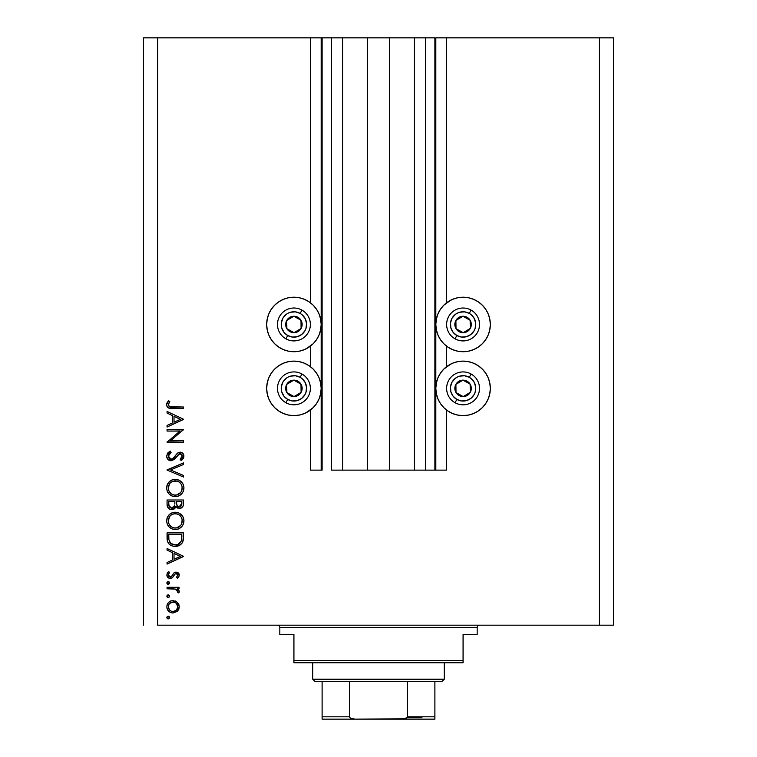 <?xml version="1.0" encoding="UTF-8"?>
<svg xmlns="http://www.w3.org/2000/svg" width="757" height="757" viewBox="0 0 757 757"><rect width="100%" height="100%" fill="white"/><g stroke="black" fill="none" stroke-linecap="round" stroke-linejoin="round"><path stroke-width="1.14" d="M434.887 470.125L425.491 470.125L434.887 470.125L434.887 37.85L425.491 37.85L425.491 470.125L414.448 470.125L425.491 470.125L425.491 37.85L414.448 37.85L414.448 470.125L389.543 470.125L414.448 470.125L414.448 37.85L367.457 37.85L389.543 37.85L389.543 470.125L342.552 470.125L367.457 470.125L367.457 37.85L342.552 37.85L342.552 470.125L331.509 470.125L342.552 470.125L342.552 37.85L331.509 37.85L331.509 470.125L331.509 37.85L322.113 37.85L322.113 470.125L310.37 470.125L310.37 410.095L310.37 470.125L321.176 470.125L321.176 37.85L310.37 37.85L310.37 302.734L310.37 37.85L157.664 37.85L157.664 625.178L599.336 625.178L599.336 37.85L435.824 37.85L435.824 470.125L434.887 470.125L434.887 37.85L389.543 37.85L389.543 470.125L367.457 470.125L367.457 37.85L322.113 37.85L322.113 470.125L321.176 470.125L321.176 37.85L322.113 37.85L143.565 37.85L143.565 625.178L143.565 37.85L157.664 37.85L157.664 625.178L613.435 625.178L613.435 37.85L613.435 625.178L599.336 625.178L599.336 37.85L446.63 37.85L446.63 302.734L446.63 37.85L435.824 37.85L435.824 470.125L446.63 470.125L446.63 410.095L446.63 470.125L434.953 470.125M310.37 366.634L310.37 346.195L310.37 366.634M446.63 366.634L446.63 346.195L446.63 366.634M447.936 301.806L452.648 299.289L457.758 297.738L463.076 297.217L468.394 297.738L473.503 299.289L478.216 301.806L482.341 305.194L485.739 309.329L488.256 314.041L489.807 319.151L490.328 324.469A27.252 27.252 0 0 1 463.076 351.721A27.252 27.252 0 0 1 435.824 324.469A27.252 27.252 0 0 1 463.076 297.217A27.252 27.252 0 0 1 490.328 324.469L489.807 329.787L488.256 334.897L485.739 339.609L482.341 343.735L478.216 347.122L473.503 349.639L468.394 351.191L463.076 351.721L457.758 351.191L452.648 349.639L447.936 347.122L443.801 343.735L440.413 339.609L437.896 334.897L436.344 329.787L435.824 324.469L436.344 319.151L437.896 314.041L440.413 309.329L443.801 305.194L451.021 300.027M447.936 365.707L452.648 363.19L457.758 361.638L463.076 361.117L468.394 361.638L473.503 363.19L478.216 365.707L482.341 369.094L485.739 373.229L488.256 377.942L489.807 383.051L490.328 388.369A27.252 27.252 0 0 1 463.076 415.621A27.252 27.252 0 0 1 435.824 388.369A27.252 27.252 0 0 1 463.076 361.117A27.252 27.252 0 0 1 490.328 388.369L489.807 393.687L488.256 398.797L485.739 403.509L482.341 407.635L478.216 411.023L473.503 413.549L468.394 415.091L463.076 415.621L457.758 415.091L452.648 413.549L447.936 411.023L443.801 407.635L440.413 403.509L437.896 398.797L436.344 393.687L435.824 388.369L436.344 383.051L437.896 377.942L440.413 373.229L443.801 369.094L451.021 363.928M309.064 347.122L304.352 349.639L299.242 351.191L293.924 351.721L288.606 351.191L283.497 349.639L278.784 347.122L274.659 343.735L271.261 339.609L268.744 334.897L267.193 329.787L266.672 324.469A27.252 27.252 0 0 1 293.924 297.217A27.252 27.252 0 0 1 321.176 324.469A27.252 27.252 0 0 1 293.924 351.721A27.252 27.252 0 0 1 266.672 324.469L267.193 319.151L268.744 314.041L271.261 309.329L274.659 305.194L278.784 301.806L283.497 299.289L288.606 297.738L293.924 297.217L299.242 297.738L304.352 299.289L309.064 301.806L313.199 305.194L316.587 309.329L319.104 314.041L320.656 319.151L321.176 324.469L320.656 329.787L319.104 334.897L316.587 339.609L313.199 343.735L305.979 348.911M309.064 411.023L304.352 413.549L299.242 415.091L293.924 415.621L288.606 415.091L283.497 413.549L278.784 411.023L274.659 407.635L271.261 403.509L268.744 398.797L267.193 393.687L266.672 388.369A27.252 27.252 0 0 1 293.924 361.117A27.252 27.252 0 0 1 321.176 388.369A27.252 27.252 0 0 1 293.924 415.621A27.252 27.252 0 0 1 266.672 388.369L267.193 383.051L268.744 377.942L271.261 373.229L274.659 369.094L278.784 365.707L283.497 363.19L288.606 361.638L293.924 361.117L299.242 361.638L304.352 363.19L309.064 365.707L313.199 369.094L316.587 373.229L319.104 377.942L320.656 383.051L321.176 388.369L320.656 393.687L319.104 398.797L316.587 403.509L313.199 407.635L305.979 412.811M167.06 431.055L179.977 431.055L167.06 431.055L167.06 429.579L183.506 429.579L170.562 440.754L183.506 440.754L183.506 442.23L167.06 442.23L179.977 431.055L167.06 442.23L183.506 442.23L183.506 440.754L170.562 440.754L183.506 429.579L167.06 429.579L167.06 431.055L167.06 429.579L183.506 429.891M166.654 456.537L166.644 456.093C166.852 458.884 168.328 460.455 171.091 460.786L167.903 459.357L166.654 456.537L167.675 453.065L170.23 451.087L171.073 452.478L169.199 453.935L168.328 456.093L169.057 458.297L170.41 459.206L172.728 458.723L177.261 453.358L179.087 452.279L182.286 452.828L183.913 455.809L183.118 458.733L181.141 460.578L180.138 459.244L182.077 457.01L182.115 455.156L181.018 453.812L179.551 453.698L174.176 459.499L171.091 460.786L180.157 453.613L182.238 456.026L180.138 459.244L181.141 460.578L183.932 456.197C183.771 453.746 182.494 452.402 180.09 452.137L177.583 453.065L172.728 458.723L171.11 459.31L168.328 456.093L171.073 452.478L170.23 451.087L166.654 455.686M183.506 475.443L183.506 477.024L167.06 470.059L183.506 462.896L183.506 464.476L170.552 469.955L183.506 475.443L183.506 477.024L167.06 470.059L183.506 477.024L183.506 475.443L170.552 469.955L183.506 464.476L183.506 462.896L167.06 469.851L183.506 462.896L183.506 464.476M166.682 488.871L167.25 484.688L169.114 481.887L171.896 479.976L174.365 479.38L178.529 479.966L181.368 481.793L183.27 484.575L183.923 487.451L183.336 491.236L181.462 494.084L178.643 496.005L175.293 496.63L171.971 496.005L169.161 494.132L167.269 491.331L166.644 488.01C167.127 493.29 170.003 496.157 175.293 496.63C180.63 496.147 183.506 493.233 183.932 487.877C183.393 482.635 180.488 479.787 175.208 479.342C169.947 479.843 167.089 482.729 166.644 488.01L166.654 488.435M166.682 521.762L167.25 517.58L169.114 514.769L171.896 512.868L174.365 512.271L178.529 512.858L181.368 514.675L183.27 517.466L183.923 520.343L183.336 524.128L181.462 526.976L178.643 528.897L175.293 529.522L171.971 528.897L169.161 527.014L167.269 524.222L166.644 520.901C167.127 526.181 170.003 529.048 175.293 529.522C180.63 529.039 183.506 526.124 183.932 520.769C183.393 515.517 180.488 512.678 175.208 512.234C169.947 512.735 167.089 515.621 166.644 520.901L166.654 521.327M167.06 550.102L167.06 548.494L183.506 556.291L167.06 564.097L167.06 562.489L172.331 560.057L172.331 552.601L167.06 550.102L167.06 548.494L167.06 550.102L172.331 552.601L172.331 560.057L167.06 562.489L167.06 564.097L183.506 556.509L167.06 564.097L167.06 562.489M166.966 618.091L167.25 616.577L168.489 616.198L169.492 617.012L169.19 618.516L167.694 618.81L166.881 617.807L168.224 618.914L169.596 617.542L168.754 616.274M306.774 364.335L309.064 365.707M306.774 300.434L309.064 301.806M450.226 412.404L447.936 411.023M450.226 348.504L447.936 347.122M173.041 600.566L177.299 602.222L178.803 604.285L179.286 606.792L178.803 609.3L177.308 611.363L173.041 613.009L170.656 612.545L168.631 611.202L167.278 609.186L166.852 606.792L167.278 604.398L168.631 602.383L170.647 601.03L173.041 600.566C169.227 600.916 167.165 602.998 166.852 606.792C167.174 610.587 169.237 612.659 173.041 613.009L177.308 611.363L179.286 606.792L177.299 602.222L172.426 600.594M168.224 594.879L166.852 596.251L167.25 595.276L168.489 594.898L169.492 595.721L169.492 596.771L168.489 597.595L167.25 597.216L166.852 596.251L168.224 597.614L169.596 596.251L168.224 594.879L169.568 595.977M167.06 588.766L167.06 587.29L167.06 588.766L167.06 587.29L179.078 587.29L179.078 588.766L177.308 588.766L179.135 590.791L178.879 592.977L177.602 592.173L177.27 590.138L175.681 589.164L167.06 588.766L175.227 589.031L178.879 592.977L179.286 591.7L177.308 588.766L179.078 588.766L179.078 587.29L167.06 587.29L179.078 587.29L179.078 588.766M166.966 583.515L167.458 581.83L169.19 581.991L169.568 583.231L168.745 584.234L167.694 584.234L166.852 582.966L168.224 584.338L169.596 582.966L168.224 581.594L169.596 582.966L167.704 584.234M179.286 575.14L176.135 572.103L178.368 572.954L179.239 574.535L179.144 576.039L177.583 578.225L176.551 577.222L177.781 574.837L176.201 573.579L174.905 574.166L172.18 577.875L168.972 578.178L166.862 575.254L167.278 573.011L168.48 571.478L169.596 572.453L168.423 574.147L168.461 575.613L170.259 576.957L171.527 576.446L174.025 572.86L176.135 572.103L174.29 572.661L171.404 576.55L170.259 576.957L168.328 574.837L169.596 572.453L168.48 571.478L166.852 574.913C167.023 577.061 168.177 578.234 170.325 578.433L172.18 577.875L175.104 573.995L176.201 573.579L177.819 575.14L176.551 577.222L177.583 578.225L179.286 575.14L177.583 578.225L176.788 577.014M180.421 544.794L174.668 546.374L171.83 545.854L169.35 544.387L167.429 541.264L167.06 532.89L183.506 532.89L183.402 538.852L182.409 542.561L179.825 545.182L175.075 546.384C178.803 546.412 181.415 544.766 182.91 541.435L183.506 532.89L167.06 532.89L167.06 537.99L167.06 532.89L183.506 532.89L183.506 536.211M167.079 504.938L167.06 499.998L183.506 499.998L183.118 505.988L180.365 508.335L177.422 507.956L175.936 506.537L173.779 509.224L170.751 509.603L168.262 508.108L167.06 504.446C167.136 507.568 168.697 509.319 171.725 509.698L175.936 506.537L179.428 508.439C182.333 508.004 183.696 506.263 183.506 503.206L183.506 499.998L167.06 499.998L183.506 499.998L183.506 503.206M167.06 413.057L167.06 411.448L183.506 419.255L167.06 427.052L167.06 425.443L172.331 423.021L172.331 415.565L167.06 413.057L167.06 411.448L167.06 413.057L172.331 415.565L172.331 423.021L167.06 425.443L167.06 427.052L183.506 419.463L167.06 427.052L167.06 425.443M169.029 402.771L168.357 405.09L169.852 406.793L183.506 407.02L183.506 408.496L168.489 407.957L167.089 406.585L166.644 404.664L168.537 400.699L169.805 401.57L168.328 404.749L169.805 401.57L168.537 400.699L166.644 404.664C167.193 407.673 169.104 408.95 172.407 408.496L183.506 408.496L183.506 407.02L172.568 407.02C170.344 407.417 168.925 406.651 168.328 404.749L168.745 405.998M613.435 37.85L599.336 37.85L613.435 37.85M268.744 377.942L271.261 373.229L274.659 369.094M278.784 365.707L283.497 363.19M283.497 413.549L278.784 411.023M274.659 407.635L271.261 403.509L268.744 398.797M283.497 349.639L278.784 347.122M274.659 343.735L271.261 339.609L268.744 334.897M268.744 314.041L271.261 309.329L274.659 305.194M278.784 301.806L283.497 299.289M473.503 363.19L478.216 365.707M482.341 369.094L485.739 373.229L488.256 377.942M488.256 398.797L485.739 403.509L482.341 407.635M478.216 411.023L473.503 413.549M488.256 334.897L485.739 339.609L482.341 343.735M478.216 347.122L473.503 349.639M473.503 299.289L478.216 301.806M482.341 305.194L485.739 309.329L488.256 314.041M169 616.416L169.568 617.258M169.568 617.277L167.704 618.81M168.224 616.17L166.852 617.542M166.881 617.258L167.269 616.567M169.786 612.101L170.656 612.545M167.978 610.454L167.609 609.877M166.956 608.022L167.079 608.609M166.947 605.591L167.278 604.398M166.956 605.553L167.259 604.436M169.776 601.484L170.59 601.058M175.369 600.992L176.343 601.484M176.372 601.503L175.331 600.982M167.534 609.745L168.631 611.202M169.085 604.143L168.328 606.792L169.502 609.981M176.059 603.111L173.031 602.042L169.672 603.424M176.438 610.104L177.819 606.792C177.526 609.688 175.927 611.268 173.031 611.533L176.381 610.161M174.858 611.183L176.05 610.464M171.186 611.164L173.031 611.533C170.136 611.268 168.565 609.688 168.328 606.792C168.565 603.897 170.136 602.317 173.031 602.042C175.927 602.317 177.526 603.897 177.819 606.792L176.4 603.433M169.085 609.432L169.682 610.17M169.568 596.516L168.508 597.585M168.224 597.614L167.183 597.15M166.881 595.977L167.259 595.267M167.467 595.106L167.94 594.907M178.879 592.977L179.286 591.7L178.879 592.977L177.602 592.173L177.28 590.148M177.602 592.173L177.819 591.416L177.602 592.173M176.485 589.514L175.227 589.031M172.246 588.776L173.684 588.832M168.224 581.594L166.852 582.966M166.881 582.701L167.467 581.821M176.504 573.617L175.104 573.995M173.504 576.332L173.135 576.881M169.88 578.405L168.991 578.187M168.972 578.178L169.634 578.376M168.357 577.846L167.846 577.421M167.836 577.411L167.269 576.635M168.48 571.478L169.596 572.453M168.347 574.487L168.357 575.235M168.631 575.982L170.259 576.957L171.404 576.55L169.492 576.777M172.369 575.244L174.025 572.86M175.16 572.245L175.652 572.141M177.99 572.642L177.147 572.245M177.346 572.311L177.867 572.566M178.586 573.172L179.068 573.948M183.506 556.291L167.06 548.494L183.506 556.291M180.298 556.386L174.015 559.281L174.015 553.405L180.298 556.386L174.015 553.405L174.015 559.281L180.298 556.386M183.412 538.842L183.298 539.798M183.241 540.129L183.109 540.791M182.399 542.57L181.794 543.469M167.06 537.99C167.108 543.28 169.786 546.081 175.075 546.384L174.659 546.374M174.252 546.355L173.419 546.261M171.073 545.523L170.353 545.125M170.325 545.116L169.672 544.652M169.208 544.264L168.035 542.797M167.429 541.274L167.316 540.782M167.136 539.646L167.079 538.823M176.93 546.232L178.018 545.977M181.822 535.521L181.358 540.574L181.822 535.521M181.188 541.066L181.358 540.574C180.289 543.45 178.188 544.898 175.085 544.908L178.226 544.264M179.787 543.195L178.084 544.321L180.999 541.529M168.934 539.817L170.675 543.356L175.085 544.908C172.189 544.917 170.221 543.602 169.171 540.952L169.502 541.785M168.811 538.624L168.745 534.366L181.822 534.366L168.745 534.366L168.896 539.542M176.249 544.832L177.119 544.662M181.16 541.141L181.443 540.271M170.032 542.646L170.618 543.299M172.199 544.349L173.599 544.775M175.633 512.243L174.791 512.243M176.05 512.262L176.892 512.385M178.529 512.858L180.034 513.634M180.828 514.202L181.377 514.694M181.472 514.788L181.935 515.29M181.964 515.328L182.437 515.943M182.465 515.99L182.957 516.804M183.27 517.466L183.762 519.065M183.771 519.094L183.894 519.917M183.894 521.62L183.932 520.769M183.336 524.128L182.551 525.632L183.336 524.128M182.532 525.67L181.5 526.938M178.586 528.916L177.971 529.134M176.144 529.484L174.441 529.484M171.971 528.906L172.776 529.181M169.161 527.023L167.269 524.222M168.262 525.983L167.723 525.159M167.25 517.589L166.975 518.384M167.855 516.369L170.42 513.672M170.524 513.606L171.025 513.293M173.467 512.394L172.7 512.584M174.356 512.271L175.208 512.234M183.071 517.022L181.945 515.299M183.601 523.314L183.79 522.481M170.902 526.503L169.104 524.213L170.864 526.484L173.088 527.705M169.596 516.681L168.328 520.844C168.66 516.539 170.959 514.154 175.217 513.71C179.513 514.126 181.86 516.511 182.238 520.844L182.238 520.844C181.898 525.188 179.579 527.591 175.293 528.045C170.968 527.62 168.65 525.216 168.328 520.844L168.489 522.425M177.28 513.994L173.845 513.833L171.319 514.921L172.53 514.24M181.898 523.068L182.106 519.453L181.065 516.889L179.154 514.902L180.175 515.763M181.462 524.147L182.115 522.226M171.337 526.834L173.902 527.913L176.703 527.913M177.289 527.761L179.759 526.399M180.185 525.992L181.103 524.8M168.451 522.235L168.906 523.797M169.473 524.885L170.864 526.484M173.807 513.842L172.596 514.211M168.811 518.138L168.48 519.264M182.115 519.463L181.926 518.715M181.708 518.129L181.472 517.608M179.825 515.422L177.933 514.23M177.914 514.221L177.308 514.003M183.118 505.998L182.674 506.821M181.254 508.023L179.428 508.439M177.895 508.174L176.267 507.01M175.804 506.868L175.331 507.815M174.905 508.373L174.384 508.846L174.905 508.373M170.741 509.603L169.918 509.347M169.833 509.3L169.218 508.959M168.272 508.117L167.335 506.405M167.06 499.998L167.06 504.446L167.06 499.998M171.243 509.679L171.725 509.698M183.431 504.616L183.497 503.679M174.829 504.001L174.867 502.459M170.259 507.777L169.237 506.622L170.259 507.777L172.236 508.184M168.877 505.515L171.725 508.221C169.454 507.654 168.461 506.102 168.745 503.575L169.237 506.622M176.599 503.746L177.412 506.045L179.4 506.963C177.204 506.414 176.258 504.919 176.551 502.468L176.551 501.475L181.822 501.475L181.822 503.481L179.03 506.935L180.298 506.802M179.996 506.897L181.604 505.26L181.822 501.475L176.551 501.475L176.684 504.399M174.309 506.556L174.668 505.534L171.725 508.221L173.05 507.89M174.025 507.01L174.735 505.156M168.745 503.575L168.745 501.475L174.867 501.475L168.745 501.475L168.83 505.137M181.604 505.26L181.822 503.481M176.551 502.468L176.589 503.594M175.633 479.351L174.791 479.351M176.05 479.38L176.892 479.493M178.529 479.966L180.034 480.742M180.828 481.31L181.377 481.802M181.472 481.897L181.935 482.398M181.964 482.436L182.437 483.051M182.465 483.098L182.957 483.912M183.27 484.575L183.894 487.035M183.894 488.738L183.932 487.877M182.541 492.76L181.5 494.047M178.586 496.024L177.971 496.242M176.144 496.592L174.441 496.592M171.971 496.015L172.776 496.289M169.161 494.132L167.269 491.331M168.262 493.091L167.723 492.268M167.25 484.698L166.975 485.492M167.855 483.477L170.42 480.78M170.524 480.714L171.025 480.402M173.467 479.503L172.7 479.692M174.356 479.38L175.208 479.342M183.071 484.13L181.945 482.408M183.601 490.422L183.79 489.59M170.902 493.621L169.104 491.321L170.864 493.592L173.088 494.813M169.596 483.789L168.328 487.953C168.66 483.647 170.959 481.263 175.217 480.818C179.513 481.244 181.86 483.619 182.238 487.953L182.238 487.953C181.898 492.296 179.579 494.7 175.293 495.154C170.968 494.728 168.65 492.324 168.328 487.953L168.489 489.533M177.28 481.111L172.596 481.32M181.898 490.176L182.106 486.571L181.065 483.997L179.154 482.01L180.175 482.871M181.462 491.255L182.115 489.334M171.337 493.942L173.902 495.021L176.703 495.021M177.289 494.879L179.759 493.517M180.185 493.1L181.103 491.908M168.451 489.344L168.906 490.905M169.473 491.993L170.864 493.592M172.53 481.348L171.319 482.029L175.917 480.846M168.811 485.246L168.48 486.382M182.115 486.571L181.926 485.833M181.708 485.237L181.472 484.717M179.825 482.531L177.933 481.338M177.914 481.329L177.308 481.111M167.117 453.954L168.007 452.695M169.066 451.806L170.23 451.087L171.073 452.478L170.07 453.131M169.682 453.452L168.385 455.496M168.385 455.506L168.328 456.093M168.745 457.805L169.057 458.297M169.19 458.439L169.757 458.922M170.41 459.206L171.867 459.187M171.546 459.272L172.946 458.543M174.763 456.556L175.35 455.752M180.866 452.213L181.595 452.44M181.623 452.449L182.759 453.225M183.875 456.878L183.137 458.704M183.724 457.531L182.56 459.385M182.191 459.745L181.689 460.161M181.141 460.578L180.138 459.244L180.658 458.818M180.138 459.244L181.15 458.373M182.2 456.528L182.096 455.08M181.538 454.191L179.844 453.642M178.548 454.219L179.125 453.85M178.482 454.276L176.712 456.471M175.35 458.278L174.678 459.016M168.47 459.877L167.931 459.385M167.903 459.357L168.679 460.038M166.72 457.029L167.354 458.647M181.018 453.812L181.708 454.37M171.11 459.31L169.823 458.96M183.506 440.754L183.506 442.23L167.06 441.899M183.506 419.255L167.06 411.448L183.506 419.255M180.298 419.34L174.015 422.236L174.015 416.359L180.298 419.34L174.015 416.359L174.015 422.236L180.298 419.34M183.506 407.02L183.506 408.496L170.41 408.42M167.306 406.935L168.082 407.711M167.089 406.594L166.739 405.667M166.654 404.38L166.786 403.547M168.537 400.699L169.805 401.57L169.133 402.592M168.83 403.121L168.433 405.421M170.297 406.897L170.864 406.963M170.628 406.944L172.568 407.02M171.886 407.02L171.205 406.992M168.168 401.115L166.956 403.008M168.404 605.865L168.404 607.72M169.672 610.161L171.214 611.183M172.104 611.448L173.495 611.514M177.46 608.619L177.725 605.855M173.031 602.042L172.104 602.127M168.745 536.259L168.764 537.442M174.129 544.86L175.596 544.898M180.469 542.419L180.989 541.539M181.614 539.334L181.746 538.066M181.803 536.798L181.812 536.164M168.82 523.579L169.436 524.828M174.593 528.017L175.993 528.008M176.674 527.913L180.705 525.377M182.238 520.844L182.21 520.144M179.154 514.902L178.557 514.533M175.917 513.738L173.845 513.833M168.442 519.463L168.328 520.844M172.265 508.174L172.785 508.023M168.82 490.687L169.436 491.936M174.593 495.125L175.993 495.125M176.674 495.021L180.705 492.485M182.238 487.953L182.21 487.253M179.154 482.01L178.557 481.641M168.442 486.581L168.328 487.953M292.24 331.68L294.028 332.692A8.223 8.223 0 0 1 289.903 331.642L290.442 330.677L292.24 331.68L290.442 330.677L289.903 331.642L291.899 332.437L296.157 332.38L298.126 331.538L301.097 328.481L302.147 324.356L301.835 322.236L299.668 318.574L297.946 317.297L295.949 316.492L291.691 316.549L288.038 318.725L286.752 320.448L285.701 324.573L286.014 326.693L286.856 328.67L289.903 331.642A8.223 8.223 0 0 1 293.82 316.246A8.223 8.223 0 0 1 301.097 328.481L300.993 320.258L293.82 316.246L286.752 320.448L286.856 328.67L290.442 330.677L286.856 328.67L286.752 320.448L293.82 316.246L300.993 320.258L301.097 328.481A8.223 8.223 0 0 1 294.028 332.692L301.097 328.481L294.028 332.692L292.24 331.68M300.122 313.398A12.689 12.689 0 0 1 304.995 330.667A12.689 12.689 0 0 1 287.726 335.531L285.891 338.814A16.446 16.446 0 0 0 308.269 332.503A16.446 16.446 0 0 0 301.967 310.115L300.122 313.398L302.166 314.817L305.232 318.706L306.576 323.476L305.989 328.387L304.995 330.667L301.778 334.433L297.369 336.676L292.429 337.064L287.726 335.531L283.96 332.314L281.718 327.904L281.33 322.974L282.853 318.262L286.07 314.505L288.171 313.161L290.48 312.253L295.419 311.865L300.122 313.398L301.967 310.115A16.446 16.446 0 0 1 308.269 332.503A16.446 16.446 0 0 1 285.891 338.814A16.446 16.446 0 0 1 279.579 316.426A16.446 16.446 0 0 1 301.967 310.115A16.446 16.446 0 0 0 279.579 316.426A16.446 16.446 0 0 0 285.891 338.814L287.726 335.531A12.689 12.689 0 0 1 282.853 318.262A12.689 12.689 0 0 1 300.122 313.398M461.392 331.68L463.18 332.692A8.223 8.223 0 0 1 459.054 331.642L459.594 330.677L461.392 331.68L459.594 330.677L459.054 331.642L461.051 332.437L465.309 332.38L467.277 331.538L470.248 328.481L471.299 324.356L470.986 322.236L470.144 320.258L467.097 317.297L465.101 316.492L460.843 316.549L457.19 318.725L455.903 320.448L454.853 324.573L455.165 326.693L456.007 328.67L459.054 331.642A8.223 8.223 0 0 1 462.972 316.246A8.223 8.223 0 0 1 470.248 328.481L470.144 320.258L462.972 316.246L455.903 320.448L456.007 328.67L459.594 330.677L456.007 328.67L455.903 320.448L462.972 316.246L470.144 320.258L470.248 328.481A8.223 8.223 0 0 1 463.18 332.692L470.248 328.481L463.18 332.692L461.392 331.68M469.274 313.398A12.689 12.689 0 0 1 474.147 330.667A12.689 12.689 0 0 1 456.878 335.531L455.033 338.814A16.446 16.446 0 0 0 477.421 332.503A16.446 16.446 0 0 0 471.109 310.115L469.274 313.398L471.318 314.817L474.384 318.706L475.727 323.476L475.141 328.387L474.147 330.667L470.93 334.433L466.52 336.676L461.581 337.064L456.878 335.531L453.112 332.314L450.869 327.904L450.481 322.974L452.005 318.262L455.222 314.505L457.313 313.161L459.631 312.253L464.571 311.865L469.274 313.398L471.109 310.115A16.446 16.446 0 0 1 477.421 332.503A16.446 16.446 0 0 1 455.033 338.814A16.446 16.446 0 0 1 448.731 316.426A16.446 16.446 0 0 1 471.109 310.115A16.446 16.446 0 0 0 448.731 316.426A16.446 16.446 0 0 0 455.033 338.814L456.878 335.531A12.689 12.689 0 0 1 452.005 318.262A12.689 12.689 0 0 1 469.274 313.398M461.392 395.58L463.18 396.592A8.223 8.223 0 0 1 459.054 395.542L459.594 394.577L461.392 395.58L459.594 394.577L459.054 395.542L461.051 396.337L465.309 396.28L467.277 395.438L470.248 392.381L471.299 388.265L470.986 386.136L470.144 384.168L467.097 381.197L462.972 380.146L460.843 380.449L457.19 382.626L455.903 384.348L454.853 388.473L455.165 390.593L456.007 392.571L459.054 395.542A8.223 8.223 0 0 1 462.972 380.146A8.223 8.223 0 0 1 470.248 392.381L470.144 384.168L462.972 380.146L455.903 384.348L456.007 392.571L457.796 393.574L459.594 394.577L456.007 392.571L455.903 384.348L462.972 380.146L470.144 384.168L470.248 392.381A8.223 8.223 0 0 1 463.18 396.592L470.248 392.381L463.18 396.592L461.392 395.58M469.274 377.298A12.689 12.689 0 0 1 474.147 394.567A12.689 12.689 0 0 1 456.878 399.431L455.033 402.715A16.446 16.446 0 0 0 477.421 396.403A16.446 16.446 0 0 0 471.109 374.024L469.274 377.298L471.318 378.718L474.384 382.607L475.727 387.376L475.141 392.287L474.147 394.567L470.93 398.333L466.52 400.576L461.581 400.964L456.878 399.431L453.112 396.223L450.869 391.804L450.481 386.874L452.005 382.162L455.222 378.405L457.313 377.062L459.631 376.153L464.571 375.765L469.274 377.298L471.109 374.024A16.446 16.446 0 0 1 477.421 396.403A16.446 16.446 0 0 1 455.033 402.715A16.446 16.446 0 0 1 448.731 380.326A16.446 16.446 0 0 1 471.109 374.024A16.446 16.446 0 0 0 448.731 380.326A16.446 16.446 0 0 0 455.033 402.715L456.878 399.431A12.689 12.689 0 0 1 452.005 382.162A12.689 12.689 0 0 1 469.274 377.298M292.24 395.58L294.028 396.592A8.223 8.223 0 0 1 289.903 395.542L290.442 394.577L292.24 395.58L290.442 394.577L289.903 395.542L291.899 396.337L296.157 396.28L298.126 395.438L301.097 392.381L302.147 388.265L301.835 386.136L299.668 382.474L297.946 381.197L293.82 380.146L291.691 380.449L288.038 382.626L286.752 384.348L285.701 388.473L286.014 390.593L286.856 392.571L289.903 395.542A8.223 8.223 0 0 1 293.82 380.146A8.223 8.223 0 0 1 301.097 392.381L300.993 384.168L293.82 380.146L286.752 384.348L286.856 392.571L288.644 393.574L290.442 394.577L286.856 392.571L286.752 384.348L293.82 380.146L300.993 384.168L301.097 392.381A8.223 8.223 0 0 1 294.028 396.592L301.097 392.381L294.028 396.592L292.24 395.58M300.122 377.298A12.689 12.689 0 0 1 304.995 394.567A12.689 12.689 0 0 1 287.726 399.431L285.891 402.715A16.446 16.446 0 0 0 308.269 396.403A16.446 16.446 0 0 0 301.967 374.024L300.122 377.298L302.166 378.718L305.232 382.607L306.576 387.376L305.989 392.287L304.995 394.567L301.778 398.333L297.369 400.576L292.429 400.964L287.726 399.431L283.96 396.223L281.718 391.804L281.33 386.874L282.853 382.162L286.07 378.405L288.171 377.062L290.48 376.153L295.419 375.765L300.122 377.298L301.967 374.024A16.446 16.446 0 0 1 308.269 396.403A16.446 16.446 0 0 1 285.891 402.715A16.446 16.446 0 0 1 279.579 380.326A16.446 16.446 0 0 1 301.967 374.024A16.446 16.446 0 0 0 279.579 380.326A16.446 16.446 0 0 0 285.891 402.715L287.726 399.431A12.689 12.689 0 0 1 282.853 382.162A12.689 12.689 0 0 1 300.122 377.298M277.478 625.178A2.347 2.347 0 0 1 279.825 627.525L279.825 634.574L293.924 634.574L293.924 660.416L463.076 660.416L463.076 634.574L477.175 634.574L477.175 627.525A2.347 2.347 0 0 1 479.522 625.178A2.347 2.347 0 0 0 477.175 627.525L279.825 627.525A2.347 2.347 0 0 0 277.478 625.178M476.267 634.574L463.076 634.574L463.076 662.763L293.924 662.763L463.076 662.763L463.076 660.416L293.924 660.416L293.924 634.574L279.825 634.574L279.825 627.525L477.175 627.525L477.175 634.574L476.267 634.574L477.175 634.574M293.924 660.416L293.924 662.763L293.924 660.416M279.825 634.574L280.733 634.574M407.559 716.803L434.887 716.803L434.887 719.131L401.995 719.15L434.887 719.15L434.887 716.803L407.559 716.803L407.559 681.565L441.927 681.565L444.283 679.209L312.717 679.209L315.073 681.565L407.559 681.565L315.073 681.565L312.717 679.209L444.283 679.209L444.283 662.763L444.283 679.209L441.927 681.565L407.559 681.565L407.559 716.803L406.679 718.109L401.995 719.15L355.005 719.15L350.321 718.109L349.441 716.803L349.441 681.565L349.441 716.803L322.113 716.803L322.113 719.15L355.005 719.15L322.113 719.15L322.113 717.56M312.717 662.763L312.717 679.209L312.717 662.763M434.887 716.803L434.887 681.565L434.887 716.803M322.113 716.803L322.113 681.565L322.113 716.803L349.441 716.803L350.321 718.109L354.2 719.131L405.08 718.79M407.134 717.74L421.961 717.74L407.134 717.74M407.285 717.56L402.8 719.131L407.285 717.56"/></g></svg>
